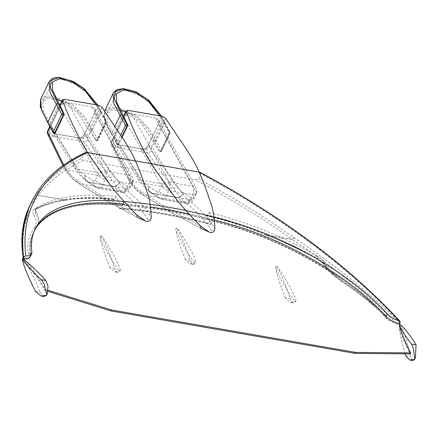 <?xml version="1.0" encoding="UTF-8"?>
<svg xmlns="http://www.w3.org/2000/svg" width="438" height="438" viewBox="0 0 438 438"><rect width="100%" height="100%" fill="white"/><g stroke="black" fill="none" stroke-linecap="round" stroke-linejoin="round"><path stroke-width="0.33" stroke-dasharray="2.19 1.64" d="M66.45 199.487C54.427 201.234 44.391 204.393 36.338 208.953L35.264 210.043L35.757 213.164C38.621 218.091 39.25 222.307 37.641 225.794L36.715 227.311A1.834 1.659 37.2 0 1 34.41 227.979C29.231 234.877 27.085 243.035 27.983 252.463C29.833 254.467 30.463 256.159 29.872 257.533L30.436 256.356A12.669 5.694 -154.4 0 0 30.655 254.609L30.184 255.595A178.907 80.384 -154.4 0 1 33.496 232.512A178.907 80.384 -154.4 0 1 130.754 206.095L122.607 204.551L122.843 204.053L120.954 208.001L119.897 208.74L119.213 208.379A32.959 14.81 -154.4 0 1 113.885 199.389L114.893 198.934A194.423 87.359 25.6 0 0 66.521 199.476L66.45 199.487A1.834 1.391 81.8 0 1 65.519 200.232A1.834 1.391 81.8 0 1 65.503 200.237A1.834 1.391 81.8 0 1 64.561 199.936L64.616 199.887A1.834 1.38 -99.3 0 0 65.618 200.221A1.834 1.38 -99.3 0 0 65.623 200.215A1.834 1.38 -99.3 0 0 66.521 199.476M382.987 313.05C371.265 301.755 357.501 290.843 341.684 280.315C333.351 274.714 327.328 269.003 323.616 263.189L317.041 257.741A1.834 0.29 118.5 0 0 316.789 258.748C300.49 249.912 283.66 242.061 266.299 235.184L266.715 234.27L266.167 235.129C245.981 226.807 226.063 220.347 206.413 215.742L205.876 215.376A32.959 14.81 -154.4 0 1 210.349 224.218L210.486 224.486C178.573 216.142 148.373 210.892 119.897 208.74M119.213 208.379A339.713 152.638 -154.4 0 1 210.349 224.218L211.143 223.676A337.879 151.816 25.6 0 0 120.954 208.001M206.413 215.742L207.47 215.025L208.652 212.561A32.959 14.81 -154.4 0 1 212.304 220.9L211.143 223.676M212.561 220.714A178.907 80.384 25.6 0 1 342.034 279.575L336.745 276.208A179.52 80.658 -154.4 0 0 212.304 220.9L214.209 217.264M84.983 152.807L84.118 153.568L81.758 158.496L83.663 160.428L195.151 179.804L198.474 178.781A428.556 192.556 -154.4 0 1 293.903 237.56L293.953 237.593A1.834 0.613 -56.4 0 1 292.343 239.526L292.272 239.449A1.834 0.586 125.3 0 0 293.903 237.56M38.265 224.333A179.52 80.658 -154.4 0 1 121.78 205.165L122.372 205.044L121.78 205.165A32.959 14.81 -154.4 0 1 116.075 196.47A194.423 87.359 25.6 0 0 37.044 207.481A12.237 5.497 25.6 0 0 35.927 208.669A12.237 5.497 25.6 0 0 36.305 212.025A48.947 21.993 -154.4 0 1 38.265 224.333L33.337 232.841C30.315 239.203 29.445 246.402 30.737 254.434L27.983 252.463M37.575 193.038L37.591 193.016A1.834 1.632 -143.6 0 0 38.5 195.348L38.506 195.408A1.834 1.659 37.1 0 1 37.575 193.038L28.946 207.464M65.519 200.232L65.623 200.215C79.82 197.916 95.993 197.746 114.148 199.706L113.885 199.389A196.257 88.18 -154.4 0 0 64.616 199.887L38.5 195.348A426.721 191.734 25.6 0 1 83.663 160.428M400.135 322.614A428.556 192.556 25.6 0 0 200.834 173.853L198.474 178.781M293.953 237.593C335.169 265.089 370.488 293.586 399.91 323.091M200.834 173.853L200.035 172.282M385.911 316.17L383.836 315.075L383.338 314.221C385.101 318.486 389.798 321.81 397.425 324.208C368.21 294.982 333.181 266.758 292.343 239.526L266.288 234.998C283.715 241.902 300.616 249.786 316.981 258.655C320.528 260.621 323.041 262.729 324.514 264.974C328.095 270.558 333.898 276.039 341.919 281.42C357.758 291.971 371.566 302.904 383.338 314.221M399.565 323.583L397.425 324.208M29.872 257.533C29.111 258.94 27.222 259.542 24.189 259.34L23.099 258.157M35.927 208.669L35.264 210.043L35.752 209.578A1.834 1.593 60.3 0 1 34.164 209.506C42.3 204.896 52.429 201.704 64.561 199.936L38.506 195.408C25.185 213.229 20.416 234.538 24.189 259.34M31.837 252.146L30.737 254.434M116.075 196.47L114.893 198.934M336.745 276.208A48.947 21.993 -154.4 0 1 324.158 262.05A12.237 5.497 25.6 0 0 317.747 256.268L317.041 257.741L292.327 245.291L266.819 234.314M317.747 256.268A194.423 87.359 25.6 0 0 208.652 212.561M386.102 316.384L385.632 317.369A178.907 80.384 -154.4 0 0 203.681 218.77L212.797 220.221L213.032 219.728A178.907 80.384 -154.4 0 1 214.664 220.117M122.843 204.053A337.879 151.816 -154.4 0 1 150.699 207.075M188.8 213.919A337.879 151.816 -154.4 0 1 213.032 219.728M22.53 259.126A12.669 5.694 25.6 0 0 29.965 257.341A12.669 5.694 25.6 0 0 30.145 256.827M23.219 259.296L22.968 259.827L22.606 259.252M25.804 261.086C30.753 266.501 41.156 281.689 45.185 289.376L44.714 290.361C39.759 280.846 25.722 261.136 22.968 259.827M48.065 290.274L45.185 289.376M47.923 291.358L44.714 290.361M399.79 324.684L399.39 325.423C398.169 326.94 404.936 344.651 410.275 353.893M399.664 323.6L399.193 324.585L399.511 325.27M385.632 317.369A12.669 5.694 25.6 0 0 399.193 324.585M30.655 254.609A178.907 80.384 -154.4 0 1 33.967 231.527A178.907 80.384 -154.4 0 1 34.58 230.306M102.092 107.354L90.283 132.002L95.719 140.445L96.563 140.735A1.221 1.221 0 0 0 97.877 140.056A1.221 0.547 -154.4 0 0 97.833 139.711L106.335 121.967L100.943 112.155L92.44 129.9L97.833 139.711A1.221 0.925 -28.8 0 1 96.3 140.516A1.221 0.58 -80.1 0 0 96.563 140.735A1.221 0.58 -80.1 0 0 97.159 140.231L96.656 140.144L105.158 122.399L105.147 120.691L98.709 110.595L89.259 130.31L77.537 112.561L61.796 101.309M40.624 99.437L44.9 96.114L53.277 96.037L72.823 104.917L85.361 117.636L92.44 129.9A1.221 0.925 151.2 0 1 90.907 130.699L96.3 140.516L95.698 140.412L96.656 140.144M105.158 122.399L105.662 122.487A1.221 0.547 -154.4 0 0 106.379 122.311A1.221 1.221 0 0 0 106.346 121.195A1.221 0.925 151.2 0 1 106.335 121.967A1.221 0.547 -154.4 0 1 106.379 122.311L97.877 140.056A1.221 0.547 -154.4 0 1 97.159 140.231L105.662 122.487A1.221 0.58 -80.1 0 0 105.75 120.8L105.147 120.691M54.131 133.36A1.221 0.58 99.9 0 1 53.869 133.141A1.221 0.925 -28.8 0 1 53.272 132.741M54.684 133.459L50.813 125.142L60.263 105.427M87.501 139.481L113.765 175.37C117.477 181.113 121.167 185.548 124.835 188.668A3.061 2.727 -50.1 0 1 121.277 190.946C117.521 187.798 113.76 183.308 109.998 177.489L83.762 141.649A3.061 2.294 -34.5 0 0 87.501 139.481L87.523 137.767L90.283 132.002L89.259 130.31M56.869 99.508L47.912 98.555L42.886 101.802L43.247 110.25L50.813 125.142L50.014 126.817M95.725 104.737L98.709 110.595M97.729 105.087L106.346 121.195A1.221 0.925 151.2 0 0 105.75 120.8L100.357 110.984A1.221 0.547 25.6 0 1 100.329 110.94A1.221 0.964 -24.5 0 1 100.975 111.416A1.221 0.964 -24.5 0 1 100.975 111.422A1.221 0.964 -24.5 0 1 100.943 112.155A1.221 0.925 151.2 0 0 100.954 111.383A1.221 0.925 151.2 0 0 100.357 110.984M59.448 103.773L50.003 123.489M137.028 215.096C113.65 202.947 93.798 191.395 77.477 180.44C72.363 177.061 68.147 172.539 64.824 166.862L63.756 164.995M64.824 166.862A3.061 2.404 149.8 0 0 64.857 168.904A3.061 2.404 149.8 0 0 66.362 169.906C69.735 175.66 74.017 180.237 79.207 183.631C95.588 194.609 115.254 205.948 138.194 217.653A3.061 1.807 -65.1 0 1 137.784 217.566M47.961 134.658A3.061 2.442 151.6 0 0 49.483 135.692L66.362 169.906L109.998 177.489A3.061 2.338 -33 0 0 113.765 175.37M49.812 129.703L49.483 135.692L54.422 136.552C50.501 134.346 48.963 132.062 49.812 129.703L49.784 129.697A3.061 1.374 -154.4 0 0 48.01 130.086M64.353 99.284L61.659 104.906L60.329 106.784L50.737 126.801L49.833 129.599M138.194 217.653L146.916 221.42L147.557 219.279C142.815 210.738 134.055 201.294 121.277 190.946L79.207 183.631A3.061 2.502 123.2 0 1 78.369 183.319A3.061 2.502 123.2 0 1 77.477 180.44M50.737 126.801A7.649 3.63 99.9 0 1 52.533 128.016A6.116 4.741 148.4 0 0 52.626 132.145A6.116 4.741 148.4 0 0 55.56 134.012A1.528 0.728 -80.1 0 0 55.254 133.776A1.528 0.728 -80.1 0 0 54.361 134.794A1.528 0.728 -80.1 0 0 54.422 136.552L78.298 140.697A1.528 0.728 99.9 0 1 78.232 138.945A1.528 0.728 99.9 0 1 79.125 137.921A1.528 0.728 99.9 0 1 79.437 138.162L100.986 173.185A119.3 56.639 -80.1 0 0 112.67 186.38A12.237 5.809 -80.1 0 0 112.829 186.489L121.331 192.041A9.176 4.358 -80.1 0 0 122.158 192.375A9.176 4.358 -80.1 0 0 126.62 188.592L128.975 183.681A6.116 2.748 25.6 0 0 132.566 182.821A6.116 2.748 25.6 0 0 132.353 181.102L129.998 186.008A3.061 1.451 99.9 0 1 128.235 187.157L119.733 181.606A6.116 2.902 99.9 0 1 119.651 181.551A113.185 53.732 99.9 0 1 108.569 169.035L87.014 134.012A7.649 3.63 -80.1 0 0 85.196 132.791L82.224 137.247L78.298 140.697L83.762 141.649C82.946 139.968 83.012 137.965 83.954 135.632L98.523 105.224M124.835 188.668C137.663 199.016 146.451 208.647 151.203 217.56A3.061 2.984 -7.7 0 1 147.557 219.279M61.659 104.906A6.116 4.632 -28.8 0 1 67.983 102.755L105.536 171.099A6.116 4.632 151.2 0 0 97.866 175.107A6.116 2.748 25.6 0 0 105.098 179.536L102.749 184.442A9.176 4.358 99.9 0 1 98.287 188.225A9.176 4.358 99.9 0 1 97.46 187.897L88.952 182.345A12.237 5.809 99.9 0 1 88.794 182.235A119.3 56.639 99.9 0 1 77.115 169.035L55.56 134.012L79.437 138.162A6.116 4.741 -31.6 0 0 87.014 134.012M85.196 132.791L94.8 112.758L132.353 181.102A6.116 4.632 151.2 0 0 132.407 177.231L132.407 177.231A6.116 4.632 151.2 0 0 129.407 175.249L105.536 171.099A6.116 2.902 99.9 0 1 105.098 179.536L128.975 183.681A6.116 2.902 -80.1 0 0 129.407 175.249L91.854 106.905A6.116 4.632 -28.8 0 1 94.854 108.887A6.116 4.632 -28.8 0 1 94.8 112.758M91.854 106.905L67.983 102.755M94.854 108.887L132.407 177.231A6.116 6.116 0 0 1 132.566 182.821L130.212 187.732A6.116 2.748 -154.4 0 1 126.62 188.592L102.749 184.442A6.116 2.748 25.6 0 1 95.517 180.013L97.866 175.107L60.329 106.784M168.816 133.459L169.32 133.546A1.221 0.547 -154.4 0 0 170.043 133.376A1.221 1.221 0 0 0 170.01 132.26A1.221 0.925 151.2 0 1 169.999 133.032A1.221 0.547 -154.4 0 1 170.043 133.376L161.54 151.121A1.221 0.547 -154.4 0 0 161.496 150.776L169.999 133.032L164.606 123.22L156.103 140.965L161.496 150.776A1.221 0.925 -28.8 0 1 159.963 151.581A1.221 0.58 -80.1 0 0 160.226 151.8A1.221 0.58 -80.1 0 0 160.823 151.296L160.313 151.209L168.816 133.459L168.805 131.756L163.39 123.346L153.946 143.067L159.383 151.504L160.226 151.8A1.221 1.221 0 0 0 161.54 151.121A1.221 0.547 -154.4 0 1 160.823 151.296L169.32 133.546A1.221 0.58 -80.1 0 0 169.407 131.86L168.805 131.756M154.57 141.764A1.221 0.547 -154.4 0 1 154.548 141.72C149.889 131.329 139.503 113.984 118.003 108.991C97.586 106.429 104.627 123.231 112.112 134.346A1.221 0.887 -32.7 0 1 111.559 134.023C106.845 127.239 104.266 120.778 103.828 114.641L104.655 111.082L108.761 107.606L116.798 107.102L136.596 115.703L149.013 128.564L156.103 140.965A1.221 0.925 151.2 0 1 154.57 141.764L159.963 151.581L159.361 151.471L160.313 151.209M122.158 137.198L118.895 144.009L118.391 143.921A1.221 0.58 99.9 0 1 117.795 144.425A1.221 0.58 99.9 0 1 117.532 144.206A1.221 0.925 -28.8 0 1 116.935 143.806L116.935 143.806A1.221 0.925 -28.8 0 1 116.946 143.034L111.553 133.223A1.221 0.925 151.2 0 0 111.542 133.995A1.221 0.925 151.2 0 0 112.139 134.389L117.532 144.206L118.134 144.31L114.477 136.207L123.921 116.492M114.827 126.39L111.553 133.223A1.221 0.887 -32.7 0 0 111.553 134.017A1.221 0.887 -32.7 0 1 111.553 134.017L116.935 143.806A1.221 1.221 0 0 0 117.795 144.425L118.348 144.518L118.134 144.31L118.895 144.009M121.841 136.716L118.391 143.921A1.221 0.547 -154.4 0 1 116.946 143.034L120.757 135.074M151.165 150.546L177.428 186.435C181.14 192.178 184.831 196.607 188.493 199.733A3.061 2.727 -50.1 0 1 184.935 202.011C181.184 198.857 177.423 194.373 173.662 188.554L147.425 152.714A3.061 2.294 -34.5 0 0 151.165 150.546L151.181 148.827L153.946 143.067L140.981 123.127L125.569 112.15M120.455 110.436L111.827 109.949L106.938 113.387L107.173 121.764L114.477 136.207L111.717 141.972A3.061 1.374 -154.4 0 1 111.652 141.189L111.652 141.189A3.061 1.374 -154.4 0 1 113.447 140.762L113.146 146.757L130.02 180.965C133.398 186.719 137.68 191.296 142.87 194.696C159.251 205.674 178.912 217.013 201.852 228.718A3.061 1.807 -65.1 0 1 201.447 228.631M165.756 118.419L163.39 123.346L159.394 115.802M161.403 116.152L170.01 132.26A1.221 0.925 151.2 0 0 169.407 131.86L164.015 122.049A1.221 0.547 25.6 0 1 163.993 122.005A1.221 0.964 -24.7 0 1 164.633 122.47A1.221 0.964 -24.7 0 1 164.633 122.476A1.221 0.964 -24.7 0 1 164.606 123.22A1.221 0.925 151.2 0 0 164.617 122.443A1.221 0.925 151.2 0 0 164.015 122.049M123.111 114.838L113.666 134.554M162.367 121.66L152.922 141.375M200.692 226.156C177.313 214.012 157.461 202.46 141.14 191.499C136.026 188.126 131.805 183.604 128.487 177.927L111.586 143.669A3.061 2.442 151.6 0 0 111.597 145.673A3.061 2.442 151.6 0 0 113.146 146.757L118.085 147.611C114.165 145.411 112.626 143.127 113.469 140.762L113.469 140.762M111.586 143.669L111.717 141.972M128.016 110.349L125.323 115.971L123.992 117.849L114.4 137.866L113.497 140.664M201.852 228.718L210.579 232.485L211.22 230.344C206.479 221.803 197.713 212.359 184.935 202.011L142.87 194.696A3.061 2.502 123.2 0 1 142.032 194.379L171.559 212.556L201.409 228.614M114.4 137.866A7.649 3.63 99.9 0 1 116.196 139.081A6.116 4.741 148.4 0 0 116.289 143.21A6.116 4.741 148.4 0 0 119.224 145.077A1.528 0.728 -80.1 0 0 118.917 144.841A1.528 0.728 -80.1 0 0 118.025 145.859A1.528 0.728 -80.1 0 0 118.085 147.611L141.956 151.762A1.528 0.728 99.9 0 1 141.896 150.004A1.528 0.728 99.9 0 1 142.788 148.986A1.528 0.728 99.9 0 1 143.095 149.227L164.65 184.25A119.3 56.639 -80.1 0 0 176.328 197.445A12.237 5.809 -80.1 0 0 176.487 197.554L184.995 203.106A9.176 4.358 -80.1 0 0 185.821 203.44A9.176 4.358 -80.1 0 0 190.284 199.657L192.632 194.746A6.116 2.748 25.6 0 0 196.224 193.886A6.116 2.748 25.6 0 0 196.016 192.167L193.662 197.073A3.061 1.451 99.9 0 1 191.899 198.222L183.391 192.671A6.116 2.902 99.9 0 1 183.314 192.616A113.185 53.732 99.9 0 1 172.233 180.095L150.677 145.071A7.649 3.63 -80.1 0 0 148.86 143.856L145.887 148.307L141.956 151.762L147.425 152.714C146.61 151.033 146.67 149.024 147.617 146.697L162.186 116.289M188.493 199.733C201.321 210.081 210.114 219.712 214.866 228.62A3.061 2.984 -7.7 0 1 211.22 230.344M125.323 115.971A6.116 4.632 -28.8 0 1 131.646 113.82L169.199 182.164A6.116 4.632 151.2 0 0 161.529 186.172A6.116 2.748 25.6 0 0 168.761 190.596L166.407 195.507A9.176 4.358 99.9 0 1 161.951 199.29A9.176 4.358 99.9 0 1 161.124 198.956L152.616 193.404A12.237 5.809 99.9 0 1 152.457 193.295A119.3 56.639 99.9 0 1 140.779 180.1L119.224 145.077L143.095 149.227A6.116 4.741 -31.6 0 0 150.677 145.071M148.86 143.856L158.463 123.817L196.016 192.167A6.116 4.632 151.2 0 0 196.071 188.296L196.071 188.296A6.116 4.632 151.2 0 0 193.07 186.314L169.199 182.164A6.116 2.902 99.9 0 1 168.761 190.596L192.632 194.746A6.116 2.902 -80.1 0 0 193.07 186.314L155.517 117.97A6.116 4.632 -28.8 0 1 158.518 119.952A6.116 4.632 -28.8 0 1 158.463 123.817M155.517 117.97L131.646 113.82M158.518 119.952L196.071 188.296A6.116 6.116 0 0 1 196.224 193.886L193.875 198.792A6.116 2.748 -154.4 0 1 190.284 199.657L166.407 195.507A6.116 2.748 25.6 0 1 159.18 191.077L161.529 186.172L123.992 117.849M109.922 267.563C104.545 255.113 99.158 237.445 100.286 235.962L100.609 235.764C102.35 235.485 110.721 255.108 114.515 268.363L117.581 272.398L119.919 271.177L119.87 270.81L114.586 271.878L109.922 267.563L114.515 268.363M100.609 235.764C103.258 235.398 121.988 268.833 120.165 270.668L119.87 270.81C117.22 271.177 98.484 237.741 100.313 235.912L100.609 235.764M285.554 298.092C280.178 285.636 274.79 267.968 275.918 266.485L276.241 266.288C277.977 266.008 286.348 285.631 290.148 298.886L293.214 302.921L295.551 301.7L295.497 301.339L290.219 302.401L285.554 298.092L290.148 298.886M276.241 266.288C278.891 265.926 297.621 299.357 295.798 301.191L295.497 301.339C292.852 301.7 274.117 268.264 275.945 266.435L276.241 266.288M185.422 259.548C180.095 247.092 174.899 229.923 175.999 228.444C176.843 225.389 185.876 245.866 190.081 260.358L193.202 264.399L195.967 262.899L194.833 262.701L190.032 263.851L185.422 259.548L190.081 260.358M194.833 262.701C190.338 259.104 174.395 229.884 176.065 228.308C176.936 224.535 197.127 259.635 195.967 262.899M22.601 259.28L22.814 259.192C24.44 258.754 34.936 278.803 40.165 292.316L43.964 296.477M405.183 353.844C401.416 341.936 398.47 326.743 399.587 325.007L400.009 324.744C401.849 324.618 408.106 343.781 410.433 356.669L412.738 360.567M399.785 324.728L399.845 326.091M205.876 215.376A196.257 88.18 -154.4 0 1 266.156 234.91L292.272 239.449A426.721 191.734 25.6 0 0 195.151 179.804M122.372 205.044A178.907 80.384 25.6 0 0 37.071 226.577M342.034 279.575L341.684 280.315A1.834 0.608 123.6 0 0 341.585 281.431A1.834 0.608 123.6 0 0 341.919 281.42M37.591 193.016A428.556 192.556 -154.4 0 1 81.758 158.496M84.118 153.568A428.556 192.556 25.6 0 0 31.448 202.225M266.715 234.27A194.423 87.359 25.6 0 0 207.47 215.025M37.044 207.481L36.338 208.953A1.834 1.593 60.3 0 1 35.757 209.583C43.619 205.099 53.54 201.984 65.503 200.237M36.305 212.025L35.757 213.164A1.834 1.429 -30.7 0 1 33.474 214.39C32.226 212.184 32.456 210.558 34.164 209.506M34.41 227.979C36.984 224.437 36.672 219.909 33.474 214.39M324.158 262.05L323.616 263.189A1.834 1.413 147.8 0 0 323.649 264.437A1.834 1.413 147.8 0 0 324.514 264.974M383.836 315.075C371.939 303.479 357.857 292.261 341.585 281.431C333.384 275.945 327.405 270.279 323.649 264.437C322.373 262.482 320.085 260.588 316.789 258.748A1.834 0.29 118.5 0 0 316.981 258.655M122.607 204.551A337.879 151.816 -154.4 0 1 212.797 220.221M203.681 218.77A337.265 151.543 25.6 0 0 130.754 206.095M90.907 130.699A1.221 0.547 -154.4 0 1 90.885 130.655C86.598 119.924 73.398 101.189 51.443 97.471C33.272 96.579 41.763 112.697 48.454 123.281A1.221 0.887 -32.5 0 1 47.895 122.958A1.221 0.887 -32.5 0 1 47.89 122.952A1.221 0.925 151.2 0 0 48.481 123.324L53.869 133.141L54.471 133.245M97.318 105.016L100.329 110.94M100.943 112.155L93.847 99.869L81.271 87.135L61.692 78.276L53.332 78.391L49.1 81.747M92.44 129.9A1.221 0.964 -24.5 0 1 90.885 130.655M87.523 137.767A3.061 1.374 25.6 0 0 83.954 135.632L83.401 135.539M52.533 128.016L74.088 163.04A6.116 4.741 148.4 0 0 74.181 167.168A6.116 4.741 148.4 0 0 77.115 169.035L100.986 173.185A6.116 4.741 -31.6 0 0 108.569 169.035M74.088 163.04A113.185 53.732 -80.1 0 0 85.169 175.561A6.116 5.24 126.3 0 0 86.85 181.409A6.116 5.24 126.3 0 0 88.794 182.235L112.67 186.38A6.116 5.24 -53.7 0 0 119.651 181.551M85.169 175.561A6.116 2.902 -80.1 0 0 85.246 175.616A6.116 5.278 123.1 0 0 87.211 181.661A6.116 5.278 123.1 0 0 88.952 182.345L112.829 186.489A6.116 5.278 -56.9 0 0 119.733 181.606M85.246 175.616L93.754 181.168A6.116 5.278 123.1 0 0 95.714 187.212A6.116 5.278 123.1 0 0 97.46 187.897L121.331 192.041A6.116 5.278 -56.9 0 0 128.235 187.157M93.754 181.168A3.061 1.451 -80.1 0 0 95.517 180.013M129.998 186.008A6.116 2.748 -154.4 0 1 130.212 187.732C128.58 191.11 125.898 192.66 122.158 192.375L98.287 188.225L95.714 187.212L86.85 181.409C82.016 177.817 77.794 173.07 74.181 167.168L52.626 132.145C52.303 132.303 53.179 132.845 55.254 133.776L79.125 137.921C81.753 137.642 82.809 137.379 82.3 137.138L82.224 137.247M160.987 116.081L163.993 122.005M164.606 123.22L157.516 110.819L145.098 97.959L125.301 89.357L117.264 89.861L113.157 93.338M111.553 133.223L105.421 121.611L104.562 111.285M156.103 140.965A1.221 0.964 -24.7 0 1 154.548 141.72M141.14 191.499A3.061 2.502 123.2 0 0 142.032 194.379C136.536 190.776 132.03 185.975 128.515 179.969A3.061 2.404 149.8 0 0 130.02 180.965L173.662 188.554A3.061 2.338 -33 0 0 177.428 186.435M128.487 177.927A3.061 2.404 149.8 0 0 128.515 179.969L120.861 165.099L111.597 145.673C110.896 144.184 110.913 142.689 111.652 141.189L123.702 116.037M151.181 148.827A3.061 1.374 25.6 0 0 147.617 146.697L147.064 146.604M116.196 139.081L137.751 174.105A6.116 4.741 148.4 0 0 137.844 178.233A6.116 4.741 148.4 0 0 140.779 180.1L164.65 184.25A6.116 4.741 -31.6 0 0 172.233 180.095M137.751 174.105A113.185 53.732 -80.1 0 0 148.832 186.621A6.116 5.24 126.3 0 0 150.508 192.474A6.116 5.24 126.3 0 0 152.457 193.295L176.328 197.445A6.116 5.24 -53.7 0 0 183.314 192.616M148.832 186.621A6.116 2.902 -80.1 0 0 148.909 186.681A6.116 5.278 123.1 0 0 150.869 192.725A6.116 5.278 123.1 0 0 152.616 193.404L176.487 197.554A6.116 5.278 -56.9 0 0 183.391 192.671M148.909 186.681L157.417 192.227A6.116 5.278 123.1 0 0 159.377 198.277A6.116 5.278 123.1 0 0 161.124 198.956L184.995 203.106A6.116 5.278 -56.9 0 0 191.899 198.222M157.417 192.227A3.061 1.451 -80.1 0 0 159.18 191.077M193.662 197.073A6.116 2.748 -154.4 0 1 193.875 198.792C192.244 202.175 189.561 203.719 185.821 203.44L161.951 199.29L159.377 198.277L150.508 192.474C145.673 188.877 141.452 184.13 137.844 178.233L116.289 143.21C115.966 143.363 116.842 143.91 118.917 144.841L142.788 148.986C145.411 148.706 146.473 148.444 145.964 148.197L145.887 148.307M35.555 291.516L40.165 292.316M405.829 355.864L410.433 356.669M122.005 205.285C80.066 201.283 51.815 208.302 37.257 226.342M212.342 220.987C256.849 231.833 298.765 250.58 338.098 277.221M23.072 258.152L23.115 258.425M37.641 225.805L33.337 232.841M35.144 229.063L33.337 232.835M37.865 225.335L37.641 225.794M30.436 256.356L29.965 257.341M399.867 324.438L399.39 325.423M33.967 231.527L33.496 232.512M52.33 82.081L42.886 101.802M62.962 165.559L64.857 168.904C68.366 174.91 72.872 179.711 78.369 183.314L107.896 201.491L137.746 217.549M60.044 104.972L49.779 126.39M116.382 93.672L106.938 113.387M117.581 272.398L114.586 271.878M119.919 271.177L120.165 270.668M293.214 302.921L290.219 302.401M295.551 301.7L295.798 301.191M193.202 264.399L190.032 263.851"/><path stroke-width="0.66" d="M198.929 171.92A426.721 191.734 -154.4 0 1 399.106 320.758L399.976 321.246C348.604 265.91 281.957 216.257 200.035 172.282L87.441 152.544L84.983 152.807C59.491 164.704 41.643 181.173 31.448 202.225A428.556 192.556 25.6 0 0 23.471 257.155L25.826 255.885A12.669 5.694 -154.4 0 0 31.618 253.892A12.669 5.694 -154.4 0 0 31.837 252.146A178.907 80.384 -154.4 0 1 35.144 229.063A178.907 80.384 -154.4 0 1 38.725 223.128A178.907 80.384 -154.4 0 1 124.025 201.589A337.879 151.816 -154.4 0 1 214.209 217.264A178.907 80.384 -154.4 0 1 343.688 276.126A178.907 80.384 -154.4 0 1 387.285 313.92L386.185 316.209L382.987 313.05M23.471 257.155L23.247 257.632C20.236 238.502 22.338 221.354 29.549 206.189L31.448 202.225M399.976 321.246L400.135 322.614L399.565 323.583M399.106 320.758A12.669 5.694 -154.4 0 1 387.285 313.92M386.185 316.209L385.911 316.17M23.099 258.157L23.247 257.632M124.025 201.589L122.843 204.053A178.907 80.384 -154.4 0 0 34.58 230.306M150.699 207.075A337.879 151.816 -154.4 0 1 188.8 213.919M31.618 253.892L30.436 256.356A12.669 5.694 -154.4 0 1 23 258.141L22.606 259.252C21.801 259.926 32.297 271.461 41.227 279.685L43.209 282.236L44.326 284.563L46.691 294.719L47.134 294.221L48.06 286.228L45.831 280.484C38.237 271.916 24.32 259.006 22.831 259.159L22.601 259.28M30.145 256.827A12.669 5.694 25.6 0 0 30.184 255.595M23 258.141L23.438 258.842L23.219 259.296M23.438 258.842L25.804 261.086M111.46 309.973L355.497 352.382L355.026 353.367L110.989 310.958L111.46 309.973L48.065 290.274M110.989 310.958L47.923 291.358M355.497 352.382L410.745 352.908L410.275 353.893L355.026 353.367M410.745 352.908C405.407 343.666 398.64 325.954 399.867 324.438L399.79 324.684M214.664 220.117A178.907 80.384 -154.4 0 1 386.102 316.384A12.669 5.694 -154.4 0 0 399.664 323.6L399.982 324.279M40.592 99.497L40.203 106.708L47.884 122.941L53.272 132.741A1.221 0.925 -28.8 0 1 53.283 131.969L47.89 122.158A1.221 0.925 151.2 0 0 47.879 122.93A1.221 0.887 -32.5 0 1 47.89 122.158L41.528 110.162L40.624 99.437M95.725 104.737L85.437 91.285L72.566 82.202L59.743 78.698L52.33 82.081L52.691 90.529L63.921 113.53L63.734 115.199L55.232 132.944L54.728 132.856A1.221 0.58 99.9 0 1 54.131 133.36L54.684 133.459M55.232 132.944L54.471 133.245M63.921 113.53L63.318 113.426A1.221 0.58 99.9 0 1 63.231 115.112L54.728 132.856A1.221 0.547 -154.4 0 1 53.283 131.969L61.785 114.225A1.221 0.547 -154.4 0 0 63.231 115.112L63.734 115.199M97.729 105.087L84.036 88.514L73.239 81.473L59.546 77.433L54.701 77.696L51.47 79.021L49.1 81.753L50.031 92.413L61.785 114.225A1.221 0.925 151.2 0 1 63.318 113.426L57.925 103.609A1.221 0.925 151.2 0 0 56.392 104.414L47.89 122.158M61.796 101.309L56.869 99.508M137.784 217.566A3.061 1.807 -65.1 0 1 137.746 217.549A3.061 1.807 -65.1 0 1 137.028 215.096L145.723 221.097L146.916 221.42C149.353 221.732 150.781 220.445 151.203 217.56C150.902 206.03 149.21 196.618 146.133 189.315C143.445 180.763 140.067 171.74 135.988 162.241C129.161 145.23 112.008 123.215 102.092 107.354L98.523 105.224L64.353 99.284L62.672 99.557L60.044 104.972M63.756 164.995L47.923 132.605A3.061 2.442 151.6 0 0 47.934 134.608A3.061 2.442 151.6 0 0 47.961 134.658M47.923 132.605L48.054 130.907A3.061 1.374 -154.4 0 1 47.988 130.13A3.061 1.374 -154.4 0 1 47.988 130.124A3.061 1.374 -154.4 0 1 48.01 130.086M60.263 105.427L62.623 100.494L62.563 99.716M62.623 100.494C68.596 117.023 77.137 134.838 88.252 153.946L108.859 182.838C114 190.497 123.39 201.25 137.028 215.096M159.394 115.802L148.947 101.895L136.223 92.966L123.686 89.965L116.382 93.672L116.623 102.049L127.578 124.595L126.982 124.491L121.589 114.674A1.221 0.925 151.2 0 0 120.056 115.473L114.827 126.39M104.655 111.082L113.152 93.338L113.875 103.729L125.443 125.29A1.221 0.925 151.2 0 1 126.982 124.491A1.221 0.58 99.9 0 1 126.894 126.177A1.221 0.547 -154.4 0 1 125.443 125.29L120.757 135.074M127.578 124.595L127.398 126.264L122.158 137.198M125.569 112.15L120.455 110.436M201.447 228.631A3.061 1.807 -65.1 0 1 201.409 228.614A3.061 1.807 -65.1 0 1 200.692 226.156C187.053 212.31 177.664 201.562 172.523 193.903L151.915 165.011C140.801 145.903 132.26 128.082 126.286 111.559L126.33 110.622L128.016 110.349L162.186 116.289L165.756 118.419C175.671 134.28 192.824 156.295 199.651 173.306C203.725 182.805 207.108 191.828 209.797 200.38C212.873 207.678 214.565 217.095 214.866 228.62C214.439 231.51 213.01 232.797 210.579 232.485L209.369 232.156L200.692 226.156M40.986 295.957L43.964 296.477L46.598 295.343L40.986 295.957L35.555 291.516C28.809 278.749 21.478 260.599 22.568 259.34M409.76 360.047L412.738 360.567L414.567 359.467L409.76 360.047L405.829 355.864L405.183 353.844M399.845 326.091C401.717 330.482 405.604 336.466 411.496 344.038L413.494 348.686L414.682 358.673L415.361 357.819L416.1 344.837C411.43 336.844 401.783 324.766 400.02 324.717L399.785 324.728M25.826 255.885A426.721 191.734 -154.4 0 1 87.441 152.544M57.925 103.609A1.221 0.547 25.6 0 0 57.898 103.565L50.293 87.321L51.071 80.597L58.506 77.608L71.274 80.707L83.215 88.049L97.318 105.016M56.392 104.414A1.221 0.887 -32.5 0 1 57.898 103.565M48.054 130.907L50.014 126.817M121.841 136.716L126.894 126.177L127.398 126.264M121.589 114.674A1.221 0.547 25.6 0 0 121.556 114.625L114.192 98.441L115.336 91.871L122.81 88.876L135.457 91.723L147.294 99.108L160.987 116.081M120.056 115.473A1.221 0.887 -32.7 0 1 121.556 114.625M123.921 116.492L126.286 111.559M45.831 280.484L41.227 279.685M416.1 344.837L411.496 344.038M28.946 207.464L22.349 231.445L23.072 258.152M53.272 132.741A1.221 1.221 0 0 0 54.131 133.36M49.1 81.747L40.597 99.492M62.962 165.559L47.934 134.608C47.233 133.119 47.255 131.624 47.988 130.13M49.779 126.39L47.994 130.124M145.723 221.097L137.746 217.549M113.157 93.338L115.824 90.332L117.236 89.598L123.626 88.651L135.736 91.701L148.657 100.067L161.403 116.152M126.226 110.781L123.702 116.037M209.369 232.156L201.403 228.614M47.134 294.216L46.592 295.343M415.361 357.819L414.567 359.467"/></g></svg>
